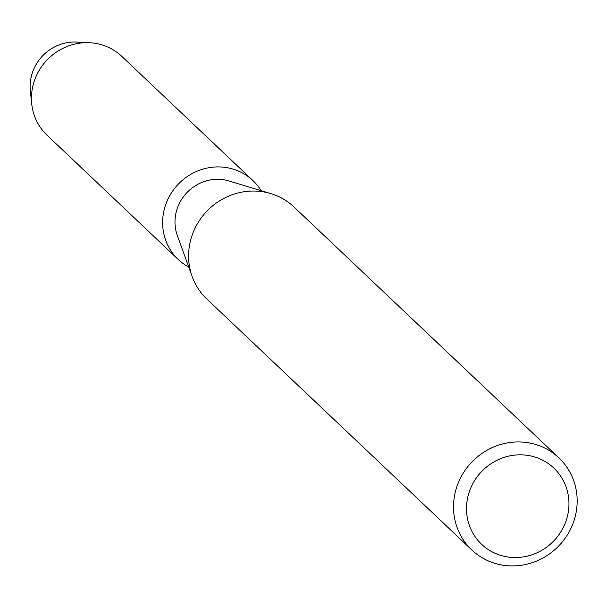 <?xml version="1.0" encoding="UTF-8"?>
<svg xmlns="http://www.w3.org/2000/svg" width="607" height="607" viewBox="0 0 607 607"><rect width="100%" height="100%" fill="white"/><g stroke="black" fill="none" stroke-linecap="round" stroke-linejoin="round"><path stroke-width="0.91" d="M31.45 97.082A43.461 41.42 -46.6 0 1 35.874 64.903A43.461 41.42 -46.6 0 1 82.825 42.839M471.768 549.942L206.858 299.046A63.378 60.412 -46.6 0 1 192.184 276.595A63.378 60.412 -46.6 0 1 197.009 224.431A63.378 60.412 -46.6 0 1 270.798 193.587A63.378 60.412 -46.6 0 1 294.016 207.017L558.926 457.913A63.378 60.412 -46.6 0 1 568.774 532.529A63.378 60.412 -46.6 0 1 471.768 549.942A63.378 60.412 -46.6 0 1 461.919 475.327A63.378 60.412 -46.6 0 1 558.926 457.913M192.184 276.595L177.335 235.539A41.648 39.698 -46.6 0 1 180.507 201.258A41.648 39.698 -46.6 0 1 228.998 180.992L270.798 193.587M561.999 529.888A52.513 50.055 -46.6 0 1 491.951 551.755A52.513 50.055 -46.6 0 1 473.46 482.489A52.513 50.055 -46.6 0 1 543.515 460.614A52.513 50.055 -46.6 0 1 561.999 529.888M188.754 267.088A54.319 51.777 -46.6 0 1 178.261 259.493L47.08 135.247A54.319 51.777 -46.6 0 1 31.739 103.972L30.35 91.05A43.461 41.42 -46.6 0 1 35.874 64.903A43.461 41.42 -46.6 0 1 76.74 42.065L89.722 42.748A54.319 51.777 -46.6 0 1 121.787 56.368L252.967 180.613A54.319 51.777 -46.6 0 1 261.124 190.674M31.739 103.972A54.319 51.777 -46.6 0 1 38.636 71.292A54.319 51.777 -46.6 0 1 89.722 42.748M178.261 259.493A54.319 51.777 -46.6 0 1 169.816 195.537A54.319 51.777 -46.6 0 1 252.967 180.613"/></g></svg>
